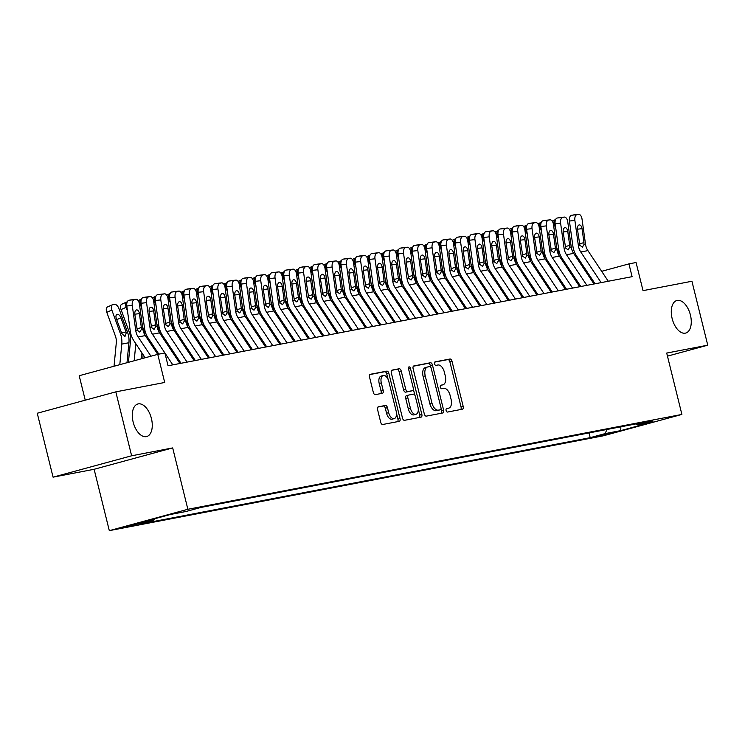<?xml version="1.0" encoding="UTF-8"?>
<svg xmlns="http://www.w3.org/2000/svg" width="745" height="745" viewBox="0 0 745 745"><rect width="100%" height="100%" fill="white"/><g stroke="black" fill="none" stroke-linecap="round" stroke-linejoin="round"><path stroke-width="1.12" d="M446.097 410.495A1.807 0.996 74.8 0 0 447.512 412.06L462.403 409.201A2.589 1.425 74.8 0 0 462.459 409.191A2.589 1.425 74.8 0 0 463.185 406.425L452.001 361.251A2.589 1.425 74.8 0 0 449.98 359.006L435.089 361.865A1.807 0.996 74.8 0 0 435.052 361.874A1.807 0.996 74.8 0 0 434.54 363.811A1.807 0.996 74.8 0 0 435.955 365.376L437.883 365.003A8.279 4.554 74.8 0 1 444.355 372.174L445.287 375.946A8.279 4.554 74.8 0 1 442.977 384.793A8.279 4.554 74.8 0 1 442.791 384.839L440.863 385.202A1.807 0.996 74.8 0 0 440.826 385.212A1.807 0.996 74.8 0 0 440.323 387.149A1.807 0.996 74.8 0 0 441.738 388.722L443.666 388.35A8.279 4.554 74.8 0 1 450.138 395.521L451.07 399.283A8.279 4.554 74.8 0 1 448.76 408.139A8.279 4.554 74.8 0 1 448.574 408.176L446.646 408.549A1.807 0.996 74.8 0 0 446.6 408.558A1.807 0.996 74.8 0 0 446.097 410.495M151.421 418.513A16.865 9.285 74.8 0 0 137.853 403.986A16.865 9.285 74.8 0 0 133.141 422.015A16.865 9.285 74.8 0 0 146.709 436.542A16.865 9.285 74.8 0 0 151.421 418.513M690.419 315.033A16.865 9.285 74.8 0 0 676.851 300.505A16.865 9.285 74.8 0 0 672.139 318.534A16.865 9.285 74.8 0 0 685.707 333.062A16.865 9.285 74.8 0 0 690.419 315.033M126.035 527.013L141.019 523.139L126.035 527.013M378.348 406.807A2.589 1.425 74.8 0 0 378.292 406.817A2.589 1.425 74.8 0 0 377.566 409.582L380.704 422.257A2.589 1.425 74.8 0 0 382.725 424.501L399.264 421.325A2.589 1.425 74.8 0 0 399.329 421.307A2.589 1.425 74.8 0 0 400.046 418.55L388.862 373.366A2.589 1.425 74.8 0 0 386.841 371.131L370.302 374.297A2.589 1.425 74.8 0 0 370.246 374.316A2.589 1.425 74.8 0 0 369.529 377.082L373.32 392.392A2.589 1.425 74.8 0 0 375.34 394.636L382.418 393.276A2.589 1.425 74.8 0 0 382.474 393.258A2.589 1.425 74.8 0 0 383.191 390.492L381.319 382.902A6.919 3.809 74.8 0 1 383.247 375.508A6.919 3.809 74.8 0 1 388.815 381.459L396.172 411.203A6.919 3.809 74.8 0 1 394.245 418.606A6.919 3.809 74.8 0 1 388.676 412.646L387.447 407.683A2.589 1.425 74.8 0 0 385.426 405.448L378.237 406.835M667.464 356.147L707.75 345.186L691.928 281.256L643.028 290.643L636.062 262.519L628.929 263.888L632.095 276.674L168.053 365.767L164.896 352.981L157.754 354.35L79.194 375.722L85.247 400.177M131.632 455.791L53.072 477.163L94.121 469.285L172.682 447.913L131.632 455.791L115.81 391.861L164.71 382.474L157.754 354.35L145.294 335.595A13.177 10.989 79.1 0 1 142.891 329.197L139.399 304.007A5.271 2.905 83.4 0 0 135.944 299.322A5.271 2.905 83.4 0 0 135.823 299.341L134.398 299.611A5.271 2.905 83.4 0 0 132.265 305.385L126.799 306.009A5.271 2.905 -96.6 0 1 128.932 300.244L134.398 299.611M172.682 447.913L187.87 509.282L681.889 414.434L603.329 435.806L109.31 530.654L187.87 509.282M707.75 345.186L666.701 353.065L681.889 414.434M424.296 413.894A2.589 1.425 74.8 0 0 426.317 416.129L442.856 412.954A2.589 1.425 74.8 0 0 442.912 412.944A2.589 1.425 74.8 0 0 443.629 410.178L432.454 365.003A2.589 1.425 74.8 0 0 430.433 362.759L413.894 365.935A2.589 1.425 74.8 0 0 413.838 365.944A2.589 1.425 74.8 0 0 413.112 368.71L424.296 413.894M421.055 417.144L404.526 420.32A2.589 1.425 74.8 0 1 402.496 418.075L391.321 372.9A2.589 1.425 74.8 0 1 392.038 370.135A2.589 1.425 74.8 0 1 392.103 370.116L399.18 368.756A2.589 1.425 74.8 0 1 401.201 371.001L405.736 389.318A2.589 1.425 74.8 0 0 407.757 391.563L412.451 390.659A2.589 1.425 74.8 0 0 412.507 390.65A2.589 1.425 74.8 0 0 413.233 387.884L408.511 368.803A1.807 0.996 74.8 0 1 409.014 366.875A1.807 0.996 74.8 0 1 410.476 368.43L421.838 414.36A2.589 1.425 74.8 0 1 421.121 417.126A2.589 1.425 74.8 0 1 421.055 417.144M53.072 477.163L37.25 413.242L115.81 391.861M612.157 432.622L594.501 436.97L612.157 432.622M154.55 518.799L153.87 520.243L139.008 524.294L590.189 437.669L605.052 433.627L607.026 429.465M153.87 520.243L138.16 523.26L170.437 514.478L186.138 511.461L201.001 507.42L652.192 420.795L637.329 424.846L653.03 421.828L620.762 430.61L605.052 433.627M94.121 469.285L109.31 530.654M588.699 274.16L587.609 274.374M574.423 276.907L573.324 277.112M560.147 279.645L559.048 279.859M545.871 282.383L544.772 282.597M531.595 285.13L530.496 285.335M517.309 287.868L516.22 288.082M503.033 290.606L501.934 290.82M488.757 293.353L487.658 293.558M474.481 296.091L473.382 296.305M460.205 298.838L459.106 299.043M445.92 301.576L444.821 301.79M431.644 304.314L430.545 304.528M417.368 307.061L416.269 307.266M403.092 309.799L401.993 310.013M388.806 312.537L387.717 312.751M374.53 315.284L373.431 315.489M360.254 318.022L359.155 318.236M345.978 320.76L344.879 320.974M331.702 323.507L330.603 323.712M317.417 326.245L316.327 326.459M303.14 328.983L302.042 329.197M288.864 331.73L287.766 331.935M274.588 334.468L273.49 334.682M260.312 337.215L259.213 337.42M246.027 339.953L244.937 340.158M231.751 342.691L230.652 342.905M217.475 345.438L216.376 345.643M203.199 348.176L202.1 348.39M188.923 350.914L187.824 351.128M174.637 353.661L173.538 353.866M628.929 263.888L601.671 271.31M589.016 432.929L590.189 437.669M636.016 423.905L637.329 424.846M620.846 426.82L620.762 430.61M446.274 408.791L446.451 408.754A8.279 4.554 74.8 0 0 446.637 408.716A8.279 4.554 74.8 0 0 446.814 408.66M441.04 385.314A8.279 4.554 74.8 0 1 440.854 385.37A8.279 4.554 74.8 0 1 440.668 385.416L440.491 385.444M460.736 409.526A2.589 1.425 74.8 0 0 461.062 407.003L449.878 361.828A2.589 1.425 74.8 0 0 447.857 359.584L434.717 362.107M430.712 367.108L430.331 365.581A2.589 1.425 74.8 0 0 428.31 363.337L413.438 366.195M441.189 413.279A2.589 1.425 74.8 0 0 441.506 410.756L441.049 408.903M440.444 409.741A1.807 0.996 74.8 0 0 440.481 409.731A1.807 0.996 74.8 0 0 440.984 407.794L431.178 368.132A1.807 0.996 74.8 0 0 429.763 366.568L427.723 366.959A8.279 4.554 74.8 0 0 427.537 367.006A8.279 4.554 74.8 0 0 425.227 375.853L431.932 402.961A8.279 4.554 74.8 0 0 438.414 410.132L440.444 409.741L438.321 410.318A1.807 0.996 74.8 0 0 438.358 410.309A1.807 0.996 74.8 0 0 438.395 410.29M427.36 367.062L425.6 367.536A8.279 4.554 74.8 0 0 425.414 367.583A8.279 4.554 74.8 0 0 423.104 376.43L425.227 375.853M440.481 409.731L436.291 410.709A8.279 4.554 74.8 0 1 429.809 403.539L423.104 376.43M391.647 370.377L399.18 368.756M410.439 391.209A2.589 1.425 74.8 0 1 410.383 391.227A2.589 1.425 74.8 0 1 410.327 391.237L405.634 392.14A2.589 1.425 74.8 0 1 403.613 389.896L399.078 371.578A2.589 1.425 74.8 0 0 397.057 369.334M413.354 389.216L414.825 395.157M418.271 409.107L419.714 414.937L421.838 414.36M410.439 408.335A6.919 3.809 74.8 0 0 416.008 414.295A6.919 3.809 74.8 0 0 417.936 406.891L415.347 396.415A2.589 1.425 74.8 0 0 413.317 394.179L408.623 395.074A2.589 1.425 74.8 0 0 408.567 395.092A2.589 1.425 74.8 0 0 407.85 397.858L410.439 408.335L408.316 408.912A6.919 3.809 74.8 0 0 413.885 414.872L416.008 414.295M408.511 395.111L406.5 395.651A2.589 1.425 74.8 0 0 406.444 395.67A2.589 1.425 74.8 0 0 405.727 398.435L407.85 397.858M408.316 408.912L405.727 398.435M419.388 417.461A2.589 1.425 74.8 0 0 419.714 414.937M394.245 418.606L392.121 419.184A6.919 3.809 74.8 0 1 386.553 413.224L385.323 408.26A2.589 1.425 74.8 0 0 383.303 406.025L377.892 407.059M383.247 375.508L381.123 376.085A6.919 3.809 74.8 0 0 379.196 383.479L381.319 382.902M380.751 393.593A2.589 1.425 74.8 0 0 381.067 391.069L379.196 383.479M388.08 379.326L386.739 373.943A2.589 1.425 74.8 0 0 384.718 371.708L369.846 374.558M397.597 421.642A2.589 1.425 74.8 0 0 397.923 419.128L396.508 413.41M570.139 272.316L570.298 270.696M564.021 263.115L564.179 261.495M555.845 228.892L554.476 225.102L553.6 225.484M558.936 255.442A13.177 10.989 -100.9 0 0 558.033 251.121L556.608 247.191M557.074 276.879L557.232 275.259M554.476 225.102A5.271 2.859 66.2 0 1 555.202 219.728A5.271 2.859 66.2 0 1 555.537 219.626L555.593 219.617M601.14 282.616L580.774 251.996A13.177 10.989 79.1 0 1 578.371 245.589L574.879 220.408L569.413 221.032A5.271 2.905 -96.6 0 1 571.545 215.268L577.012 214.635A5.271 2.905 83.4 0 0 574.879 220.408M595.097 283.78L576.509 255.824A19.77 16.492 79.1 0 1 572.905 246.222L569.413 221.032M608.274 281.247L587.907 250.618A13.177 10.989 79.1 0 1 585.514 244.22L582.022 219.03A5.271 2.905 83.4 0 0 578.558 214.346A5.271 2.905 83.4 0 0 578.437 214.364L577.012 214.635M578.437 214.364L571.545 215.268M579.498 244.025L583.959 242.525L583.968 244.509L582.422 247.154L579.908 245.291L577.468 229.553A4.219 2.319 -96.6 0 1 579.172 224.934A4.219 2.319 -96.6 0 1 579.265 224.925A4.219 2.319 -96.6 0 1 582.041 228.678L577.431 229.209M583.959 242.525L582.041 228.678M555.854 275.054L556.012 273.434M549.745 265.863L549.903 264.233M541.568 231.63L540.19 227.84L539.324 228.231M544.66 258.18A13.177 10.989 -100.9 0 0 543.757 253.868L542.332 249.929M542.788 279.617L542.947 277.997M540.19 227.84A5.271 2.859 66.2 0 1 540.926 222.476A5.271 2.859 66.2 0 1 541.261 222.364L541.308 222.355M541.578 277.801L541.736 276.171M535.459 268.6L535.618 266.98M527.292 234.377L525.914 230.587L525.039 230.969M530.384 260.927A13.177 10.989 -100.9 0 0 529.471 256.606L528.047 252.676M528.512 282.364L528.671 280.735M525.914 230.587A5.271 2.859 66.2 0 1 526.64 225.214A5.271 2.859 66.2 0 1 526.985 225.111L527.032 225.102M527.302 280.539L527.46 278.919M521.183 271.338L521.342 269.718M513.016 237.115L511.638 233.325L510.763 233.707M516.108 263.665A13.177 10.989 -100.9 0 0 515.195 259.344L513.771 255.414M514.236 285.102L514.395 283.482M511.638 233.325A5.271 2.859 66.2 0 1 512.364 227.951A5.271 2.859 66.2 0 1 512.709 227.849L512.756 227.84M513.026 283.277L513.184 281.657M506.907 274.086L507.066 272.456M498.731 239.853L497.362 236.063L496.487 236.454M501.823 266.403A13.177 10.989 -100.9 0 0 500.919 262.091L499.495 258.152M499.96 287.849L500.118 286.22M497.362 236.063A5.271 2.859 66.2 0 1 498.088 230.699A5.271 2.859 66.2 0 1 498.424 230.587L498.479 230.577M586.864 285.354L566.498 254.734A13.177 10.989 79.1 0 1 564.095 248.327L560.603 223.146L555.137 223.779A5.271 2.905 -96.6 0 1 557.269 218.006L562.736 217.382A5.271 2.905 83.4 0 0 560.603 223.146M580.821 286.518L562.233 258.571A19.77 16.492 79.1 0 1 558.629 248.96L555.137 223.779M593.998 283.985L573.631 253.365A13.177 10.989 79.1 0 1 571.229 246.958L567.737 221.777A5.271 2.905 83.4 0 0 564.282 217.084A5.271 2.905 83.4 0 0 564.161 217.102L562.736 217.382M564.161 217.102L557.269 218.006M565.222 246.763L569.674 245.263L569.692 247.256L568.146 249.892L565.632 248.038L563.192 232.291A4.219 2.319 -96.6 0 1 564.896 227.681A4.219 2.319 -96.6 0 1 564.989 227.663A4.219 2.319 -96.6 0 1 567.755 231.416L563.146 231.946M569.674 245.263L567.755 231.416M572.579 288.101L552.213 257.472A13.177 10.989 79.1 0 1 549.81 251.074L546.327 225.884L540.861 226.517A5.271 2.905 -96.6 0 1 542.993 220.753L548.46 220.12A5.271 2.905 83.4 0 0 546.327 225.884M566.545 289.256L547.947 261.309A19.77 16.492 79.1 0 1 544.353 251.698L540.861 226.517M579.722 286.732L559.355 256.103A13.177 10.989 79.1 0 1 556.953 249.696L553.461 224.515A5.271 2.905 83.4 0 0 550.006 219.831A5.271 2.905 83.4 0 0 549.885 219.85L548.46 220.12M549.885 219.85L542.993 220.753M550.946 249.51L555.398 248.011L555.416 249.994L553.861 252.629L551.356 250.776L548.907 235.029A4.219 2.319 -96.6 0 1 550.62 230.419A4.219 2.319 -96.6 0 1 550.713 230.41A4.219 2.319 -96.6 0 1 553.479 234.154L548.869 234.684M555.398 248.011L553.479 234.154M558.303 290.839L537.937 260.219A13.177 10.989 79.1 0 1 535.534 253.812L532.042 228.631L526.585 229.255A5.271 2.905 -96.6 0 1 528.717 223.491L534.174 222.857A5.271 2.905 83.4 0 0 532.042 228.631M552.259 292.003L533.671 264.047A19.77 16.492 79.1 0 1 530.068 254.445L526.585 229.255M565.446 289.47L545.079 258.841A13.177 10.989 79.1 0 1 542.677 252.443L539.184 227.253A5.271 2.905 83.4 0 0 535.72 222.569A5.271 2.905 83.4 0 0 535.608 222.587L534.174 222.857M535.608 222.587L528.717 223.491M536.661 252.248L541.121 250.748L541.14 252.741L539.585 255.377L537.071 253.514L534.631 237.776A4.219 2.319 -96.6 0 1 536.335 233.157A4.219 2.319 -96.6 0 1 536.437 233.148A4.219 2.319 -96.6 0 1 539.203 236.901L534.593 237.431M541.121 250.748L539.203 236.901M544.027 293.586L523.661 262.957A13.177 10.989 79.1 0 1 521.258 256.55L517.766 231.369L512.299 232.002A5.271 2.905 -96.6 0 1 514.432 226.238L519.898 225.605A5.271 2.905 83.4 0 0 517.766 231.369M537.983 294.741L519.395 266.794A19.77 16.492 79.1 0 1 515.791 257.183L512.299 232.002M551.16 292.208L530.803 261.588A13.177 10.989 79.1 0 1 528.401 255.181L524.908 230A5.271 2.905 83.4 0 0 521.444 225.307A5.271 2.905 83.4 0 0 521.332 225.325L519.898 225.605M521.332 225.325L514.432 226.238M522.385 254.986L526.845 253.486L526.864 255.479L525.309 258.115L522.794 256.261L520.355 240.514A4.219 2.319 -96.6 0 1 522.059 235.904A4.219 2.319 -96.6 0 1 522.152 235.886A4.219 2.319 -96.6 0 1 524.927 239.639L520.317 240.169M526.845 253.486L524.927 239.639M498.75 286.024L498.899 284.394M492.631 276.823L492.79 275.203M484.455 242.6L483.086 238.81L482.211 239.192M487.547 269.15A13.177 10.989 -100.9 0 0 486.643 264.829L485.219 260.899M485.684 290.587L485.833 288.958M483.086 238.81A5.271 2.859 66.2 0 1 483.812 233.436A5.271 2.859 66.2 0 1 484.148 233.334L484.203 233.325M529.751 296.324L509.384 265.695A13.177 10.989 79.1 0 1 506.982 259.297L503.49 234.107L498.023 234.74A5.271 2.905 -96.6 0 1 500.156 228.976L505.622 228.343A5.271 2.905 83.4 0 0 503.49 234.107M523.707 297.478L505.119 269.532A19.77 16.492 79.1 0 1 501.515 259.93L498.023 234.74M536.884 294.955L516.518 264.326A13.177 10.989 79.1 0 1 514.115 257.928L510.632 232.738A5.271 2.905 83.4 0 0 507.168 228.054A5.271 2.905 83.4 0 0 507.047 228.072L505.622 228.343M507.047 228.072L500.156 228.976M508.109 257.733L512.569 256.233L512.579 258.217L511.033 260.852L508.518 258.999L506.079 243.261A4.219 2.319 -96.6 0 1 507.783 238.642A4.219 2.319 -96.6 0 1 507.876 238.633A4.219 2.319 -96.6 0 1 510.642 242.376L506.041 242.917M512.569 256.233L510.642 242.376M484.464 288.762L484.623 287.142M478.355 279.561L478.504 277.941M470.179 245.338L468.801 241.548L467.925 241.939M473.271 271.888A13.177 10.989 -100.9 0 0 472.367 267.567L470.933 263.637M471.399 293.325L471.557 291.705M468.801 241.548A5.271 2.859 66.2 0 1 469.536 236.174A5.271 2.859 66.2 0 1 469.872 236.072L469.918 236.063M515.466 299.062L495.099 268.442A13.177 10.989 79.1 0 1 492.706 262.035L489.214 236.854L483.747 237.487A5.271 2.905 -96.6 0 1 485.88 231.714L491.346 231.08A5.271 2.905 83.4 0 0 489.214 236.854M509.431 300.226L490.843 272.27A19.77 16.492 79.1 0 1 487.239 262.668L483.747 237.487M522.608 297.693L502.242 267.064A13.177 10.989 79.1 0 1 499.839 260.666L496.347 235.485A5.271 2.905 83.4 0 0 492.892 230.792A5.271 2.905 83.4 0 0 492.771 230.81L491.346 231.08M492.771 230.81L485.88 231.714M493.833 260.471L498.284 258.971L498.303 260.964L496.757 263.6L494.242 261.737L491.802 245.999A4.219 2.319 -96.6 0 1 493.507 241.38A4.219 2.319 -96.6 0 1 493.6 241.371A4.219 2.319 -96.6 0 1 496.366 245.124L491.756 245.654M498.284 258.971L496.366 245.124M470.188 291.5L470.346 289.88M464.07 282.308L464.228 280.679M455.903 248.076L454.524 244.295L453.649 244.677M458.995 274.626A13.177 10.989 -100.9 0 0 458.082 270.314L456.657 266.384M457.123 296.072L457.281 294.443M454.524 244.295A5.271 2.859 66.2 0 1 455.251 238.922A5.271 2.859 66.2 0 1 455.595 238.81L455.642 238.8M501.189 301.809L480.823 271.18A13.177 10.989 79.1 0 1 478.42 264.773L474.938 239.592L469.471 240.225A5.271 2.905 -96.6 0 1 471.604 234.461L477.07 233.828A5.271 2.905 83.4 0 0 474.938 239.592M495.146 302.964L476.558 275.017A19.77 16.492 79.1 0 1 472.963 265.406L469.471 240.225M508.332 300.431L487.966 269.811A13.177 10.989 79.1 0 1 485.563 263.404L482.071 238.223A5.271 2.905 83.4 0 0 478.616 233.53A5.271 2.905 83.4 0 0 478.495 233.548L477.07 233.828M478.495 233.548L471.604 234.461M479.557 263.209L484.008 261.719L484.026 263.702L482.471 266.338L479.966 264.484L477.517 248.737A4.219 2.319 -96.6 0 1 479.231 244.127A4.219 2.319 -96.6 0 1 479.324 244.109A4.219 2.319 -96.6 0 1 482.089 247.862L477.48 248.392M484.008 261.719L482.089 247.862M455.912 294.247L456.07 292.617M449.794 285.046L449.952 283.426M441.627 250.823L440.248 247.033L439.373 247.415M444.718 277.373A13.177 10.989 -100.9 0 0 443.806 273.052L442.381 269.122M442.847 298.81L443.005 297.19M440.248 247.033A5.271 2.859 66.2 0 1 440.975 241.659A5.271 2.859 66.2 0 1 441.319 241.557L441.366 241.548M486.913 304.547L466.547 273.918A13.177 10.989 79.1 0 1 464.144 267.52L460.652 242.33L455.195 242.963A5.271 2.905 -96.6 0 1 457.328 237.199L462.785 236.565A5.271 2.905 83.4 0 0 460.652 242.33M480.87 305.711L462.282 277.755A19.77 16.492 79.1 0 1 458.678 268.153L455.195 242.963M494.056 303.178L473.69 272.549A13.177 10.989 79.1 0 1 471.287 266.151L467.795 240.961A5.271 2.905 83.4 0 0 464.331 236.277A5.271 2.905 83.4 0 0 464.219 236.295L462.785 236.565M464.219 236.295L457.328 237.199M465.271 265.956L469.732 264.456L469.75 266.44L468.195 269.075L465.681 267.222L463.241 251.484A4.219 2.319 -96.6 0 1 464.945 246.865A4.219 2.319 -96.6 0 1 465.048 246.856A4.219 2.319 -96.6 0 1 467.813 250.599L463.204 251.139M469.732 264.456L467.813 250.599M441.636 296.985L441.794 295.365M435.518 287.794L435.676 286.164M427.341 253.561L425.972 249.771L425.097 250.162M430.433 280.111A13.177 10.989 -100.9 0 0 429.53 275.79L428.105 271.86M428.571 301.548L428.729 299.928M425.972 249.771A5.271 2.859 66.2 0 1 426.699 244.397A5.271 2.859 66.2 0 1 427.034 244.295L427.09 244.286M472.637 307.285L452.271 276.665A13.177 10.989 79.1 0 1 449.868 270.258L446.376 245.077L440.91 245.71A5.271 2.905 -96.6 0 1 443.042 239.937L448.509 239.303A5.271 2.905 83.4 0 0 446.376 245.077M466.594 308.449L448.006 280.493A19.77 16.492 79.1 0 1 444.402 270.891L440.91 245.71M479.771 305.916L459.404 275.296A13.177 10.989 79.1 0 1 457.011 268.889L453.519 243.708A5.271 2.905 83.4 0 0 450.054 239.015A5.271 2.905 83.4 0 0 449.933 239.033L448.509 239.303M449.933 239.033L443.042 239.937M450.995 268.694L455.456 267.194L455.465 269.187L453.919 271.823L451.405 269.96L448.965 254.222A4.219 2.319 -96.6 0 1 450.669 249.612A4.219 2.319 -96.6 0 1 450.762 249.594A4.219 2.319 -96.6 0 1 453.537 253.347L448.928 253.877M455.456 267.194L453.537 253.347M427.36 299.732L427.509 298.102M421.242 290.531L421.4 288.902M413.065 256.308L411.687 252.518L410.821 252.9M416.157 282.849A13.177 10.989 -100.9 0 0 415.254 278.537L413.829 274.607M414.295 304.295L414.444 302.666M411.687 252.518A5.271 2.859 66.2 0 1 412.423 247.144A5.271 2.859 66.2 0 1 412.758 247.033L412.804 247.023M458.361 310.032L437.995 279.403A13.177 10.989 79.1 0 1 435.592 272.996L432.1 247.815L426.634 248.448A5.271 2.905 -96.6 0 1 428.766 242.684L434.233 242.051A5.271 2.905 83.4 0 0 432.1 247.815M452.317 311.187L433.73 283.24A19.77 16.492 79.1 0 1 430.126 273.629L426.634 248.448M465.495 308.663L445.128 278.034A13.177 10.989 79.1 0 1 442.726 271.627L439.243 246.446A5.271 2.905 83.4 0 0 435.778 241.753A5.271 2.905 83.4 0 0 435.657 241.771L434.233 242.051M435.657 241.771L428.766 242.684M436.719 271.431L441.18 269.941L441.189 271.925L439.643 274.56L437.129 272.707L434.689 256.96A4.219 2.319 -96.6 0 1 436.393 252.35A4.219 2.319 -96.6 0 1 436.486 252.331A4.219 2.319 -96.6 0 1 439.252 256.084L434.652 256.615M441.18 269.941L439.252 256.084M413.075 302.47L413.233 300.84M406.966 293.269L407.115 291.649M398.789 259.046L397.411 255.256L396.536 255.637M401.881 285.596A13.177 10.989 -100.9 0 0 400.978 281.275L399.544 277.345M400.009 307.033L400.167 305.413M397.411 255.256A5.271 2.859 66.2 0 1 398.147 249.882A5.271 2.859 66.2 0 1 398.482 249.78L398.528 249.771M444.076 312.77L423.709 282.141A13.177 10.989 79.1 0 1 421.316 275.743L417.824 250.553L412.358 251.186A5.271 2.905 -96.6 0 1 414.49 245.422L419.957 244.788A5.271 2.905 83.4 0 0 417.824 250.553M438.041 313.934L419.454 285.978A19.77 16.492 79.1 0 1 415.85 276.376L412.358 251.186M451.219 311.401L430.852 280.772A13.177 10.989 79.1 0 1 428.45 274.374L424.957 249.184A5.271 2.905 83.4 0 0 421.502 244.5A5.271 2.905 83.4 0 0 421.381 244.518L419.957 244.788M421.381 244.518L414.49 245.422M422.443 274.179L426.894 272.679L426.913 274.663L425.358 277.298L422.853 275.445L420.413 259.707A4.219 2.319 -96.6 0 1 422.117 255.088A4.219 2.319 -96.6 0 1 422.21 255.079A4.219 2.319 -96.6 0 1 424.976 258.822L420.366 259.362M426.894 272.679L424.976 258.822M398.798 305.208L398.957 303.588M392.68 296.016L392.839 294.387M384.513 261.784L383.135 257.994L382.26 258.385M387.605 288.334A13.177 10.989 -100.9 0 0 386.692 284.013L385.267 280.083M385.733 309.771L385.891 308.151M383.135 257.994A5.271 2.859 66.2 0 1 383.861 252.62A5.271 2.859 66.2 0 1 384.206 252.518L384.252 252.508M429.8 315.507L409.433 284.888A13.177 10.989 79.1 0 1 407.031 278.481L403.548 253.3L398.081 253.933A5.271 2.905 -96.6 0 1 400.214 248.16L405.68 247.536A5.271 2.905 83.4 0 0 403.548 253.3M423.756 316.672L405.168 288.715A19.77 16.492 79.1 0 1 401.574 279.114L398.081 253.933M436.942 314.139L416.576 283.519A13.177 10.989 79.1 0 1 414.173 277.112L410.681 251.931A5.271 2.905 83.4 0 0 407.226 247.238A5.271 2.905 83.4 0 0 407.105 247.256L405.68 247.536M407.105 247.256L400.214 248.16M408.167 276.917L412.618 275.417L412.637 277.41L411.082 280.046L408.577 278.183L406.127 262.445A4.219 2.319 -96.6 0 1 407.841 257.835A4.219 2.319 -96.6 0 1 407.934 257.817A4.219 2.319 -96.6 0 1 410.7 261.57L406.09 262.1M412.618 275.417L410.7 261.57M415.524 318.255L395.157 287.626A13.177 10.989 79.1 0 1 392.755 281.228L389.262 256.038L383.805 256.671A5.271 2.905 -96.6 0 1 385.938 250.907L391.395 250.273A5.271 2.905 83.4 0 0 389.262 256.038M409.48 319.409L390.892 291.463A19.77 16.492 79.1 0 1 387.288 281.852L383.805 256.671M422.666 316.886L402.3 286.257A13.177 10.989 79.1 0 1 399.897 279.85L396.405 254.669A5.271 2.905 83.4 0 0 392.941 249.985A5.271 2.905 83.4 0 0 392.829 249.994L391.395 250.273M392.829 249.994L385.938 250.907M393.882 279.654L398.342 278.164L398.361 280.148L396.806 282.783L394.291 280.93L391.851 265.183A4.219 2.319 -96.6 0 1 393.556 260.573A4.219 2.319 -96.6 0 1 393.649 260.554A4.219 2.319 -96.6 0 1 396.424 264.307L391.814 264.838M398.342 278.164L396.424 264.307M401.248 320.993L380.881 290.364A13.177 10.989 79.1 0 1 378.479 283.966L374.986 258.785L369.52 259.409A5.271 2.905 -96.6 0 1 371.653 253.645L377.119 253.011A5.271 2.905 83.4 0 0 374.986 258.785M395.204 322.157L376.616 294.201A19.77 16.492 79.1 0 1 373.012 284.599L369.52 259.409M408.381 319.624L388.015 288.995A13.177 10.989 79.1 0 1 385.621 282.597L382.129 257.407A5.271 2.905 83.4 0 0 378.665 252.723A5.271 2.905 83.4 0 0 378.544 252.741L377.119 253.011M378.544 252.741L371.653 253.645M379.605 282.402L384.066 280.902L384.075 282.886L382.53 285.531L380.015 283.668L377.575 267.93A4.219 2.319 -96.6 0 1 379.279 263.311A4.219 2.319 -96.6 0 1 379.373 263.302A4.219 2.319 -96.6 0 1 382.148 267.055L377.538 267.585M384.066 280.902L382.148 267.055M384.522 307.955L384.681 306.325M378.404 298.754L378.562 297.134M370.228 264.531L368.859 260.741L367.983 261.123M373.329 291.072A13.177 10.989 -100.9 0 0 372.416 286.76L370.991 282.83M371.457 312.518L371.615 310.888M368.859 260.741A5.271 2.859 66.2 0 1 369.585 255.367A5.271 2.859 66.2 0 1 369.92 255.256L369.976 255.246M370.246 310.693L370.405 309.073M364.128 301.492L364.286 299.872M355.952 267.269L354.583 263.479L353.707 263.86M359.043 293.819A13.177 10.989 -100.9 0 0 358.14 289.498L356.715 285.568M357.181 315.256L357.339 313.636M354.583 263.479A5.271 2.859 66.2 0 1 355.309 258.105A5.271 2.859 66.2 0 1 355.644 258.003L355.7 257.994M355.97 313.431L356.119 311.81M349.852 304.239L350.01 302.61M341.676 270.007L340.297 266.216L339.431 266.608M344.767 296.557A13.177 10.989 -100.9 0 0 343.864 292.245L342.439 288.306M342.896 317.994L343.054 316.374M340.297 266.216A5.271 2.859 66.2 0 1 341.033 260.843A5.271 2.859 66.2 0 1 341.368 260.741L341.415 260.731M386.972 323.73L366.605 293.111A13.177 10.989 79.1 0 1 364.203 286.704L360.71 261.523L355.244 262.156A5.271 2.905 -96.6 0 1 357.377 256.382L362.843 255.758A5.271 2.905 83.4 0 0 360.71 261.523M380.928 324.894L362.34 296.938A19.77 16.492 79.1 0 1 358.736 287.337L355.244 262.156M394.105 322.362L373.739 291.742A13.177 10.989 79.1 0 1 371.336 285.335L367.853 260.154A5.271 2.905 83.4 0 0 364.389 255.46A5.271 2.905 83.4 0 0 364.268 255.479L362.843 255.758M364.268 255.479L357.377 256.382M365.329 285.139L369.79 283.64L369.799 285.633L368.254 288.268L365.739 286.415L363.299 270.668A4.219 2.319 -96.6 0 1 365.003 266.058A4.219 2.319 -96.6 0 1 365.097 266.04A4.219 2.319 -96.6 0 1 367.862 269.792L363.253 270.323M369.79 283.64L367.862 269.792M341.685 316.178L341.843 314.548M335.576 306.977L335.725 305.357M327.4 272.754L326.021 268.964L325.146 269.345M330.491 299.304A13.177 10.989 -100.9 0 0 329.588 294.983L328.154 291.053M328.62 320.741L328.778 319.111M326.021 268.964A5.271 2.859 66.2 0 1 326.748 263.59A5.271 2.859 66.2 0 1 327.092 263.488L327.139 263.479M372.686 326.478L352.32 295.849A13.177 10.989 79.1 0 1 349.926 289.451L346.434 264.261L340.968 264.894A5.271 2.905 -96.6 0 1 343.1 259.13L348.567 258.496A5.271 2.905 83.4 0 0 346.434 264.261M366.652 327.632L348.055 299.686A19.77 16.492 79.1 0 1 344.46 290.075L340.968 264.894M379.829 325.109L359.463 294.48A13.177 10.989 79.1 0 1 357.06 288.073L353.568 262.892A5.271 2.905 83.4 0 0 350.113 258.208A5.271 2.905 83.4 0 0 349.992 258.226L348.567 258.496M349.992 258.226L343.1 259.13M351.053 287.877L355.505 286.387L355.523 288.371L353.968 291.006L351.463 289.153L349.023 273.406A4.219 2.319 -96.6 0 1 350.727 268.796A4.219 2.319 -96.6 0 1 350.821 268.777A4.219 2.319 -96.6 0 1 353.586 272.53L348.977 273.061M355.505 286.387L353.586 272.53M327.409 318.916L327.567 317.296M321.291 309.715L321.449 308.095M313.124 275.492L311.745 271.702L310.87 272.083M316.215 302.042A13.177 10.989 -100.9 0 0 315.303 297.721L313.878 293.791M314.343 323.479L314.502 321.859M311.745 271.702A5.271 2.859 66.2 0 1 312.472 266.328A5.271 2.859 66.2 0 1 312.816 266.226L312.863 266.216M358.41 329.215L338.044 298.596A13.177 10.989 79.1 0 1 335.641 292.189L332.158 267.008L326.692 267.632A5.271 2.905 -96.6 0 1 328.824 261.868L334.281 261.234A5.271 2.905 83.4 0 0 332.158 267.008M352.366 330.38L333.779 302.423A19.77 16.492 79.1 0 1 330.184 292.822L326.692 267.632M365.553 327.847L345.186 297.218A13.177 10.989 79.1 0 1 342.784 290.82L339.292 265.63A5.271 2.905 83.4 0 0 335.827 260.946A5.271 2.905 83.4 0 0 335.716 260.964L334.281 261.234M335.716 260.964L328.824 261.868M336.768 290.625L341.229 289.125L341.247 291.109L339.692 293.754L337.178 291.891L334.738 276.153A4.219 2.319 -96.6 0 1 336.442 271.534A4.219 2.319 -96.6 0 1 336.544 271.525A4.219 2.319 -96.6 0 1 339.31 275.278L334.701 275.808M341.229 289.125L339.31 275.278M313.133 321.654L313.291 320.033M307.014 312.462L307.173 310.833M298.838 278.23L297.469 274.439L296.594 274.831M301.939 304.779A13.177 10.989 -100.9 0 0 301.027 300.468L299.602 296.529M300.067 326.217L300.226 324.596M297.469 274.439A5.271 2.859 66.2 0 1 298.196 269.075A5.271 2.859 66.2 0 1 298.531 268.964L298.587 268.954M344.134 331.963L323.768 301.334A13.177 10.989 79.1 0 1 321.365 294.927L317.873 269.746L312.406 270.379A5.271 2.905 -96.6 0 1 314.539 264.615L320.005 263.981A5.271 2.905 83.4 0 0 317.873 269.746M338.09 333.117L319.503 305.171A19.77 16.492 79.1 0 1 315.899 295.56L312.406 270.379M351.277 330.584L330.91 299.965A13.177 10.989 79.1 0 1 328.508 293.558L325.016 268.377A5.271 2.905 83.4 0 0 321.551 263.683A5.271 2.905 83.4 0 0 321.44 263.702L320.005 263.981M321.44 263.702L314.539 264.615M322.492 293.362L326.953 291.863L326.971 293.856L325.416 296.491L322.902 294.638L320.462 278.891A4.219 2.319 -96.6 0 1 322.166 274.281A4.219 2.319 -96.6 0 1 322.259 274.262A4.219 2.319 -96.6 0 1 325.034 278.015L320.424 278.546M326.953 291.863L325.034 278.015M298.857 324.401L299.015 322.771M292.738 315.2L292.897 313.58M284.562 280.977L283.193 277.187L282.318 277.568M287.654 307.527A13.177 10.989 -100.9 0 0 286.751 303.206L285.326 299.276M285.791 328.964L285.95 327.334M283.193 277.187A5.271 2.859 66.2 0 1 283.92 271.813A5.271 2.859 66.2 0 1 284.255 271.711L284.311 271.702M329.858 334.701L309.492 304.072A13.177 10.989 79.1 0 1 307.089 297.674L303.597 272.484L298.13 273.117A5.271 2.905 -96.6 0 1 300.263 267.353L305.729 266.719A5.271 2.905 83.4 0 0 303.597 272.484M323.814 335.855L305.226 307.909A19.77 16.492 79.1 0 1 301.623 298.298L298.13 273.117M336.991 333.332L316.625 302.703A13.177 10.989 79.1 0 1 314.232 296.296L310.74 271.115A5.271 2.905 83.4 0 0 307.275 266.431A5.271 2.905 83.4 0 0 307.154 266.449L305.729 266.719M307.154 266.449L300.263 267.353M308.216 296.11L312.676 294.61L312.686 296.594L311.14 299.229L308.626 297.376L306.186 281.629A4.219 2.319 -96.6 0 1 307.89 277.019A4.219 2.319 -96.6 0 1 307.983 277.01A4.219 2.319 -96.6 0 1 310.758 280.753L306.148 281.293M312.676 294.61L310.758 280.753M284.571 327.139L284.73 325.518M278.462 317.938L278.621 316.318M270.286 283.715L268.908 279.924L268.042 280.306M273.378 310.265A13.177 10.989 -100.9 0 0 272.474 305.944L271.05 302.014M271.506 331.702L271.664 330.082M268.908 279.924A5.271 2.859 66.2 0 1 269.643 274.551A5.271 2.859 66.2 0 1 269.979 274.449L270.025 274.439M315.582 337.438L295.216 306.819A13.177 10.989 79.1 0 1 292.813 300.412L289.321 275.231L283.854 275.855A5.271 2.905 -96.6 0 1 285.987 270.09L291.453 269.457A5.271 2.905 83.4 0 0 289.321 275.231M309.538 338.603L290.95 310.646A19.77 16.492 79.1 0 1 287.346 301.045L283.854 275.855M322.715 336.07L302.349 305.441A13.177 10.989 79.1 0 1 299.946 299.043L296.454 273.853A5.271 2.905 83.4 0 0 292.999 269.169A5.271 2.905 83.4 0 0 292.878 269.187L291.453 269.457M292.878 269.187L285.987 270.09M293.94 298.847L298.391 297.348L298.41 299.341L296.864 301.976L294.349 300.114L291.91 284.376A4.219 2.319 -96.6 0 1 293.614 279.757A4.219 2.319 -96.6 0 1 293.707 279.748A4.219 2.319 -96.6 0 1 296.473 283.5L291.863 284.031M298.391 297.348L296.473 283.5M270.295 329.877L270.454 328.256M264.177 320.685L264.335 319.056M256.01 286.453L254.632 282.662L253.756 283.053M259.102 313.002A13.177 10.989 -100.9 0 0 258.189 308.691L256.764 304.752M257.23 334.449L257.388 332.819M254.632 282.662A5.271 2.859 66.2 0 1 255.358 277.298A5.271 2.859 66.2 0 1 255.703 277.187L255.749 277.177M301.297 340.186L280.93 309.557A13.177 10.989 79.1 0 1 278.528 303.15L275.045 277.969L269.578 278.602A5.271 2.905 -96.6 0 1 271.711 272.838L277.177 272.204A5.271 2.905 83.4 0 0 275.045 277.969M295.262 341.34L276.665 313.394A19.77 16.492 79.1 0 1 273.07 303.783L269.578 278.602M308.439 338.807L288.073 308.188A13.177 10.989 79.1 0 1 285.67 301.781L282.178 276.6A5.271 2.905 83.4 0 0 278.723 271.906A5.271 2.905 83.4 0 0 278.602 271.925L277.177 272.204M278.602 271.925L271.711 272.838M279.664 301.585L284.115 300.086L284.134 302.079L282.579 304.714L280.073 302.861L277.624 287.114A4.219 2.319 -96.6 0 1 279.338 282.504A4.219 2.319 -96.6 0 1 279.431 282.485A4.219 2.319 -96.6 0 1 282.197 286.238L277.587 286.769M284.115 300.086L282.197 286.238M256.019 332.624L256.178 330.994M249.901 323.423L250.059 321.803M241.734 289.2L240.356 285.41L239.48 285.791M244.826 315.75A13.177 10.989 -100.9 0 0 243.913 311.429L242.488 307.499M242.954 337.187L243.112 335.567M240.356 285.41A5.271 2.859 66.2 0 1 241.082 280.036A5.271 2.859 66.2 0 1 241.427 279.934L241.473 279.924M287.021 342.923L266.654 312.295A13.177 10.989 79.1 0 1 264.252 305.897L260.759 280.707L255.302 281.34A5.271 2.905 -96.6 0 1 257.435 275.576L262.892 274.942A5.271 2.905 83.4 0 0 260.759 280.707M280.977 344.078L262.389 316.131A19.77 16.492 79.1 0 1 258.785 306.53L255.302 281.34M294.163 341.555L273.797 310.926A13.177 10.989 79.1 0 1 271.394 304.528L267.902 279.338A5.271 2.905 83.4 0 0 264.438 274.654A5.271 2.905 83.4 0 0 264.326 274.672L262.892 274.942M264.326 274.672L257.435 275.576M265.378 304.333L269.839 302.833L269.858 304.817L268.302 307.452L265.788 305.599L263.348 289.861A4.219 2.319 -96.6 0 1 265.052 285.242A4.219 2.319 -96.6 0 1 265.155 285.233A4.219 2.319 -96.6 0 1 267.921 288.976L263.311 289.516M269.839 302.833L267.921 288.976M241.743 335.362L241.901 333.741M235.625 326.161L235.783 324.541M227.449 291.938L226.08 288.147L225.204 288.538M230.54 318.488A13.177 10.989 -100.9 0 0 229.637 314.167L228.212 310.237M228.678 339.925L228.836 338.304M226.08 288.147A5.271 2.859 66.2 0 1 226.806 282.774A5.271 2.859 66.2 0 1 227.141 282.672L227.197 282.662M227.467 338.1L227.616 336.479M221.349 328.908L221.507 327.279M213.172 294.675L211.804 290.895L210.928 291.276M216.264 321.225A13.177 10.989 -100.9 0 0 215.361 316.914L213.936 312.984M214.402 342.672L214.551 341.042M211.804 290.895A5.271 2.859 66.2 0 1 212.53 285.521A5.271 2.859 66.2 0 1 212.865 285.41L212.921 285.4M213.182 340.847L213.34 339.217M207.073 331.646L207.222 330.026M198.896 297.423L197.518 293.632L196.643 294.014M201.988 323.973A13.177 10.989 -100.9 0 0 201.085 319.652L199.651 315.722M200.116 345.41L200.275 343.79M197.518 293.632A5.271 2.859 66.2 0 1 198.254 288.259A5.271 2.859 66.2 0 1 198.589 288.157L198.636 288.147M272.745 345.661L252.378 315.042A13.177 10.989 79.1 0 1 249.975 308.635L246.483 283.454L241.017 284.087A5.271 2.905 -96.6 0 1 243.149 278.313L248.616 277.68A5.271 2.905 83.4 0 0 246.483 283.454M266.701 346.825L248.113 318.869A19.77 16.492 79.1 0 1 244.509 309.268L241.017 284.087M279.878 344.292L259.521 313.664A13.177 10.989 79.1 0 1 257.118 307.266L253.626 282.085A5.271 2.905 83.4 0 0 250.162 277.391A5.271 2.905 83.4 0 0 250.05 277.41L248.616 277.68M250.05 277.41L243.149 278.313M251.102 307.07L255.563 305.571L255.582 307.564L254.026 310.199L251.512 308.337L249.072 292.599A4.219 2.319 -96.6 0 1 250.776 287.989A4.219 2.319 -96.6 0 1 250.869 287.97A4.219 2.319 -96.6 0 1 253.645 291.723L249.035 292.254M255.563 305.571L253.645 291.723M258.468 348.409L238.102 317.78A13.177 10.989 79.1 0 1 235.699 311.373L232.207 286.192L226.741 286.825A5.271 2.905 -96.6 0 1 228.873 281.061L234.34 280.427A5.271 2.905 83.4 0 0 232.207 286.192M252.425 349.563L233.837 321.617A19.77 16.492 79.1 0 1 230.233 312.006L226.741 286.825M265.602 347.03L245.235 316.411A13.177 10.989 79.1 0 1 242.833 310.004L239.35 284.823A5.271 2.905 83.4 0 0 235.886 280.129A5.271 2.905 83.4 0 0 235.765 280.148L234.34 280.427M235.765 280.148L228.873 281.061M236.826 309.808L241.287 308.318L241.296 310.302L239.75 312.937L237.236 311.084L234.796 295.337A4.219 2.319 -96.6 0 1 236.5 290.727A4.219 2.319 -96.6 0 1 236.593 290.708A4.219 2.319 -96.6 0 1 239.359 294.461L234.759 294.992M241.287 308.318L239.359 294.461M244.183 351.146L223.817 320.518A13.177 10.989 79.1 0 1 221.423 314.12L217.931 288.93L212.465 289.563A5.271 2.905 -96.6 0 1 214.597 283.798L220.064 283.165A5.271 2.905 83.4 0 0 217.931 288.93M238.149 352.31L219.561 324.354A19.77 16.492 79.1 0 1 215.957 314.753L212.465 289.563M251.326 349.778L230.959 319.149A13.177 10.989 79.1 0 1 228.557 312.751L225.065 287.561A5.271 2.905 83.4 0 0 221.61 282.877A5.271 2.905 83.4 0 0 221.489 282.895L220.064 283.165M221.489 282.895L214.597 283.798M222.55 312.555L227.001 311.056L227.02 313.04L225.474 315.675L222.96 313.822L220.52 298.084A4.219 2.319 -96.6 0 1 222.224 293.465A4.219 2.319 -96.6 0 1 222.317 293.456A4.219 2.319 -96.6 0 1 225.083 297.199L220.473 297.739M227.001 311.056L225.083 297.199M198.906 343.585L199.064 341.964M192.787 334.393L192.946 332.764M184.62 300.161L183.242 296.37L182.367 296.761M187.712 326.71A13.177 10.989 -100.9 0 0 186.799 322.389L185.375 318.46M185.84 348.148L185.999 346.527M183.242 296.37A5.271 2.859 66.2 0 1 183.968 290.997A5.271 2.859 66.2 0 1 184.313 290.895L184.36 290.885M229.907 353.884L209.541 323.265A13.177 10.989 79.1 0 1 207.138 316.858L203.655 291.677L198.189 292.31A5.271 2.905 -96.6 0 1 200.321 286.536L205.788 285.912A5.271 2.905 83.4 0 0 203.655 291.677M223.863 355.048L205.275 327.092A19.77 16.492 79.1 0 1 201.681 317.491L198.189 292.31M237.05 352.515L216.683 321.896A13.177 10.989 79.1 0 1 214.281 315.489L210.788 290.308A5.271 2.905 83.4 0 0 207.333 285.614A5.271 2.905 83.4 0 0 207.212 285.633L205.788 285.912M207.212 285.633L200.321 286.536M208.274 315.293L212.725 313.794L212.744 315.787L211.189 318.422L208.684 316.56L206.235 300.822A4.219 2.319 -96.6 0 1 207.948 296.212A4.219 2.319 -96.6 0 1 208.041 296.193A4.219 2.319 -96.6 0 1 210.807 299.946L206.197 300.477M212.725 313.794L210.807 299.946M184.63 346.332L184.788 344.702M178.511 337.131L178.67 335.511M170.344 302.908L168.966 299.118L168.091 299.499M173.436 329.448A13.177 10.989 -100.9 0 0 172.523 325.137L171.099 321.207M171.564 350.895L171.722 349.265M168.966 299.118A5.271 2.859 66.2 0 1 169.692 293.744A5.271 2.859 66.2 0 1 170.037 293.632L170.083 293.623M215.631 356.632L195.264 326.003A13.177 10.989 79.1 0 1 192.862 319.596L189.37 294.415L183.913 295.048A5.271 2.905 -96.6 0 1 186.045 289.284L191.502 288.65A5.271 2.905 83.4 0 0 189.37 294.415M209.587 357.786L190.999 329.839A19.77 16.492 79.1 0 1 187.395 320.229L183.913 295.048M222.774 355.263L202.407 324.634A13.177 10.989 79.1 0 1 200.005 318.227L196.512 293.046A5.271 2.905 83.4 0 0 193.048 288.352A5.271 2.905 83.4 0 0 192.936 288.371L191.502 288.65M192.936 288.371L186.045 289.284M193.989 318.031L198.449 316.541L198.468 318.525L196.913 321.16L194.398 319.307L191.959 303.56A4.219 2.319 -96.6 0 1 193.663 298.95A4.219 2.319 -96.6 0 1 193.765 298.931A4.219 2.319 -96.6 0 1 196.531 302.684L191.921 303.215M198.449 316.541L196.531 302.684M170.354 349.07L170.512 347.44M164.235 339.869L164.394 338.249M156.059 305.646L154.69 301.855L153.815 302.237M159.151 332.196A13.177 10.989 -100.9 0 0 158.247 327.875L156.823 323.945M157.288 353.633L157.446 352.012M154.69 301.855A5.271 2.859 66.2 0 1 155.416 296.482A5.271 2.859 66.2 0 1 155.752 296.38L155.807 296.37M201.355 359.369L180.988 328.741A13.177 10.989 79.1 0 1 178.586 322.343L175.094 297.153L169.627 297.786A5.271 2.905 -96.6 0 1 171.76 292.021L177.226 291.388A5.271 2.905 83.4 0 0 175.094 297.153M195.311 360.533L176.723 332.577A19.77 16.492 79.1 0 1 173.119 322.976L169.627 297.786M208.488 358L188.122 327.372A13.177 10.989 79.1 0 1 185.728 320.974L182.236 295.784A5.271 2.905 83.4 0 0 178.772 291.099A5.271 2.905 83.4 0 0 178.651 291.118L177.226 291.388M178.651 291.118L171.76 292.021M179.713 320.778L184.173 319.279L184.183 321.263L182.637 323.898L180.122 322.045L177.683 306.307A4.219 2.319 -96.6 0 1 179.387 301.688A4.219 2.319 -96.6 0 1 179.48 301.678A4.219 2.319 -96.6 0 1 182.255 305.422L177.645 305.962M184.173 319.279L182.255 305.422M156.077 351.808L156.226 350.187M149.959 342.616L150.118 340.987M141.783 308.383L140.405 304.593L139.538 304.984M144.875 334.933A13.177 10.989 -100.9 0 0 143.971 330.612L142.546 326.683M142.807 358.41L143.161 354.75M140.405 304.593A5.271 2.859 66.2 0 1 141.14 299.22A5.271 2.859 66.2 0 1 141.475 299.118L141.522 299.108M187.079 362.107L166.712 331.488A13.177 10.989 79.1 0 1 164.31 325.081L160.818 299.9L155.351 300.533A5.271 2.905 -96.6 0 1 157.484 294.759L162.95 294.135A5.271 2.905 83.4 0 0 160.818 299.9M181.035 363.271L162.447 335.315A19.77 16.492 79.1 0 1 158.843 325.714L155.351 300.533M194.212 360.738L173.846 330.119A13.177 10.989 79.1 0 1 171.443 323.712L167.96 298.531A5.271 2.905 83.4 0 0 164.496 293.837A5.271 2.905 83.4 0 0 164.375 293.856L162.95 294.135M164.375 293.856L157.484 294.759M165.437 323.516L169.897 322.017L169.907 324.01L168.361 326.645L165.846 324.783L163.406 309.045A4.219 2.319 -96.6 0 1 165.111 304.435A4.219 2.319 -96.6 0 1 165.204 304.416A4.219 2.319 -96.6 0 1 167.97 308.169L163.369 308.7M169.897 322.017L167.97 308.169M141.382 358.801L141.95 352.925M134.184 360.757L135.832 343.734M127.507 311.131L126.129 307.34L121.062 309.575A5.271 2.859 -113.8 0 1 121.789 304.202A5.271 2.859 -113.8 0 1 122.133 304.09M128.419 362.331L130.561 340.176A13.177 10.989 -100.9 0 0 129.695 333.36L121.062 309.575M126.129 307.34A5.271 2.859 66.2 0 1 126.864 301.967A5.271 2.859 66.2 0 1 127.199 301.865L127.246 301.846M172.793 364.854L152.427 334.226A13.177 10.989 79.1 0 1 150.034 327.828L146.542 302.638L141.075 303.271A5.271 2.905 -96.6 0 1 143.208 297.506L148.674 296.873A5.271 2.905 83.4 0 0 146.542 302.638M158.862 354.136L148.171 338.062A19.77 16.492 79.1 0 1 144.567 328.452L141.075 303.271M179.936 363.486L159.57 332.857A13.177 10.989 79.1 0 1 157.167 326.45L153.675 301.269A5.271 2.905 83.4 0 0 150.22 296.585A5.271 2.905 83.4 0 0 150.099 296.594L148.674 296.873M150.099 296.594L143.208 297.506M151.16 326.254L155.612 324.764L155.631 326.748L154.075 329.383L151.57 327.53L149.13 311.783A4.219 2.319 -96.6 0 1 150.835 307.173A4.219 2.319 -96.6 0 1 150.928 307.154A4.219 2.319 -96.6 0 1 153.694 310.907L149.084 311.438M155.612 324.764L153.694 310.907M126.995 362.722L128.932 342.728A19.77 16.492 -100.9 0 0 127.618 332.494L118.995 308.709A5.271 2.859 66.2 0 0 114.348 304.323L112.923 304.603A5.271 2.859 66.2 0 0 112.579 304.705A5.271 2.859 66.2 0 0 111.852 310.078L106.786 312.313A5.271 2.859 -113.8 0 1 107.513 306.94A5.271 2.859 -113.8 0 1 107.848 306.838M119.796 364.678L121.789 344.097A19.77 16.492 -100.9 0 0 120.485 333.862L111.852 310.078M114.032 366.242L116.285 342.914A13.177 10.989 -100.9 0 0 115.41 336.097L106.786 312.313M126.296 332.745L124.983 336.489L121.808 333.611L116.36 318.702A4.219 2.282 -113.8 0 1 116.937 314.409A4.219 2.282 -113.8 0 1 117.207 314.325A4.219 2.282 -113.8 0 1 120.923 317.826L126.296 332.745L127.618 332.494M150.946 356.203L138.151 336.964A13.177 10.989 79.1 0 1 135.748 330.566L132.265 305.385M145.173 357.768L133.886 340.8A19.77 16.492 79.1 0 1 130.291 331.199L126.799 306.009M135.823 299.341L128.932 300.244M136.884 329.001L141.336 327.502L141.354 329.486L139.799 332.13L137.294 330.268L134.845 314.53A4.219 2.319 -96.6 0 1 136.558 309.911A4.219 2.319 -96.6 0 1 136.652 309.901A4.219 2.319 -96.6 0 1 139.417 313.654L134.808 314.185M141.336 327.502L139.417 313.654M598.859 435.639L598.999 436.197M446.451 408.754L448.574 408.176M440.668 385.416L442.791 384.839M447.857 359.584L449.98 359.006M449.878 361.828L452.001 361.251M461.062 407.003L463.185 406.425M428.31 363.337L430.433 362.759M430.331 365.581L432.454 365.003M441.506 410.756L443.629 410.178M429.809 403.539L431.932 402.961M436.291 410.709L438.414 410.132M399.078 371.578L401.201 371.001M403.613 389.896L405.736 389.318M405.634 392.14L407.757 391.563M410.327 391.237L412.451 390.659M408.549 368.952L410.476 368.43M383.303 406.025L385.426 405.448M385.323 408.26L387.447 407.683M386.553 413.224L388.676 412.646M381.067 391.069L383.191 390.492M384.718 371.708L386.841 371.131M386.739 373.943L388.862 373.366M397.923 419.128L400.046 418.55M579.908 245.291L578.371 245.589M585.514 244.22L583.968 244.509M587.907 250.618L580.774 251.996M565.632 248.038L564.095 248.327M571.229 246.958L569.692 247.256M573.631 253.365L566.498 254.734M551.356 250.776L549.81 251.074M556.953 249.696L555.416 249.994M559.355 256.103L552.213 257.472M537.071 253.514L535.534 253.812M542.677 252.443L541.14 252.741M545.079 258.841L537.937 260.219M522.794 256.261L521.258 256.55M528.401 255.181L526.864 255.479M530.803 261.588L523.661 262.957M508.518 258.999L506.982 259.297M514.115 257.928L512.579 258.217M516.518 264.326L509.384 265.695M494.242 261.737L492.706 262.035M499.839 260.666L498.303 260.964M502.242 267.064L495.099 268.442M479.966 264.484L478.42 264.773M485.563 263.404L484.026 263.702M487.966 269.811L480.823 271.18M465.681 267.222L464.144 267.52M471.287 266.151L469.75 266.44M473.69 272.549L466.547 273.918M451.405 269.96L449.868 270.258M457.011 268.889L455.465 269.187M459.404 275.296L452.271 276.665M437.129 272.707L435.592 272.996M442.726 271.627L441.189 271.925M445.128 278.034L437.995 279.403M422.853 275.445L421.316 275.743M428.45 274.374L426.913 274.663M430.852 280.772L423.709 282.141M408.577 278.183L407.031 278.481M414.173 277.112L412.637 277.41M416.576 283.519L409.433 284.888M394.291 280.93L392.755 281.228M399.897 279.85L398.361 280.148M402.3 286.257L395.157 287.626M380.015 283.668L378.479 283.966M385.621 282.597L384.075 282.886M388.015 288.995L380.881 290.364M365.739 286.415L364.203 286.704M371.336 285.335L369.799 285.633M373.739 291.742L366.605 293.111M351.463 289.153L349.926 289.451M357.06 288.073L355.523 288.371M359.463 294.48L352.32 295.849M337.178 291.891L335.641 292.189M342.784 290.82L341.247 291.109M345.186 297.218L338.044 298.596M322.902 294.638L321.365 294.927M328.508 293.558L326.971 293.856M330.91 299.965L323.768 301.334M308.626 297.376L307.089 297.674M314.232 296.296L312.686 296.594M316.625 302.703L309.492 304.072M294.349 300.114L292.813 300.412M299.946 299.043L298.41 299.341M302.349 305.441L295.216 306.819M280.073 302.861L278.528 303.15M285.67 301.781L284.134 302.079M288.073 308.188L280.93 309.557M265.788 305.599L264.252 305.897M271.394 304.528L269.858 304.817M273.797 310.926L266.654 312.295M251.512 308.337L249.975 308.635M257.118 307.266L255.582 307.564M259.521 313.664L252.378 315.042M237.236 311.084L235.699 311.373M242.833 310.004L241.296 310.302M245.235 316.411L238.102 317.78M222.96 313.822L221.423 314.12M228.557 312.751L227.02 313.04M230.959 319.149L223.817 320.518M208.684 316.56L207.138 316.858M214.281 315.489L212.744 315.787M216.683 321.896L209.541 323.265M194.398 319.307L192.862 319.596M200.005 318.227L198.468 318.525M202.407 324.634L195.264 326.003M180.122 322.045L178.586 322.343M185.728 320.974L184.183 321.263M188.122 327.372L180.988 328.741M165.846 324.783L164.31 325.081M171.443 323.712L169.907 324.01M173.846 330.119L166.712 331.488M151.57 327.53L150.034 327.828M157.167 326.45L155.631 326.748M159.57 332.857L152.427 334.226M120.485 333.862L121.808 333.611M121.789 344.097L128.932 342.728M120.923 317.826L116.714 319.679M121.528 332.95L126.063 332M137.294 330.268L135.748 330.566M142.891 329.197L141.354 329.486M145.294 335.595L138.151 336.964M446.637 408.716L448.76 408.139M440.854 385.37L442.977 384.793M425.414 367.583L427.537 367.006M410.383 391.227L412.507 390.65M406.444 395.67L408.567 395.092M555.202 219.728L552.175 221.06M573.091 214.979L578.558 214.346M540.926 222.476L537.899 223.807M526.64 225.214L523.614 226.545M512.364 227.951L509.338 229.292M498.088 230.699L495.062 232.03M558.815 217.717L564.282 217.084M544.539 220.455L550.006 219.831M530.263 223.202L535.72 222.569M515.978 225.94L521.444 225.307M483.812 233.436L480.786 234.768M501.702 228.687L507.168 228.054M469.536 236.174L466.51 237.515M487.426 231.425L492.892 230.792M455.251 238.922L452.224 240.253M473.149 234.163L478.616 233.53M440.975 241.659L437.948 242.991M458.873 236.91L464.331 236.277M426.699 244.397L423.672 245.738M444.588 239.648L450.054 239.015M412.423 247.144L409.396 248.476M430.312 242.386L435.778 241.753M398.147 249.882L395.12 251.214M416.036 245.133L421.502 244.5M383.861 252.62L380.835 253.961M401.76 247.871L407.226 247.238M387.484 250.609L392.941 249.985M373.198 253.356L378.665 252.723M369.585 255.367L366.559 256.699M355.309 258.105L352.283 259.437M341.033 260.843L338.007 262.184M358.922 256.094L364.389 255.46M326.748 263.59L323.721 264.922M344.646 258.832L350.113 258.208M312.472 266.328L309.445 267.669M330.37 261.579L335.827 260.946M298.196 269.075L295.169 270.407M316.085 264.317L321.551 263.683M283.92 271.813L280.893 273.145M301.809 267.055L307.275 266.431M269.643 274.551L266.617 275.892M287.533 269.802L292.999 269.169M255.358 277.298L252.331 278.63M273.257 272.54L278.723 271.906M241.082 280.036L238.055 281.368M258.981 275.287L264.438 274.654M226.806 282.774L223.779 284.115M212.53 285.521L209.503 286.853M198.254 288.259L195.227 289.591M244.695 278.025L250.162 277.391M230.419 280.763L235.886 280.129M216.143 283.51L221.61 282.877M183.968 290.997L180.942 292.338M201.867 286.248L207.333 285.614M169.692 293.744L166.666 295.076M187.591 288.986L193.048 288.352M155.416 296.482L152.39 297.814M173.306 291.733L178.772 291.099M141.14 299.22L138.114 300.561M159.03 294.471L164.496 293.837M126.864 301.967L121.789 304.202M144.754 297.208L150.22 296.585M112.579 304.705L107.513 306.94M130.477 299.956L135.944 299.322"/></g></svg>
